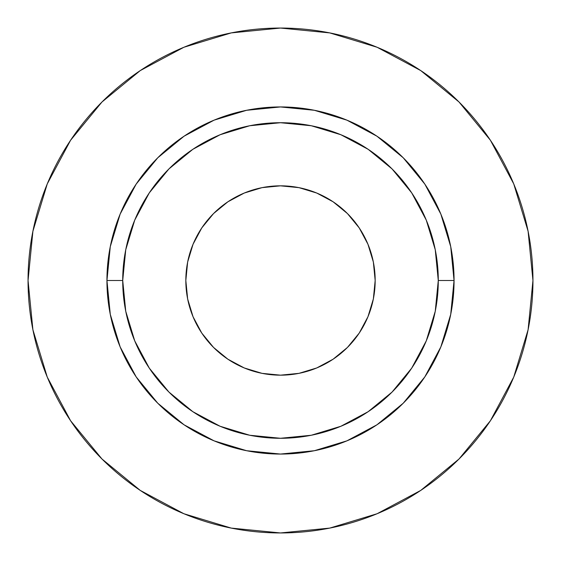 <?xml version="1.0" encoding="UTF-8"?>
<svg xmlns="http://www.w3.org/2000/svg" width="561" height="561" viewBox="0 0 561 561"><rect width="100%" height="100%" fill="white"/><g stroke="black" fill="none" stroke-linecap="round" stroke-linejoin="round"><path stroke-width="0.84" d="M375.169 280.5A94.669 94.669 0 0 1 280.5 375.169A94.669 94.669 0 0 1 185.831 280.5L187.647 262.029L193.04 244.273L201.785 227.906L213.559 213.559L227.906 201.785L244.273 193.04L262.029 187.647L280.5 185.831L298.971 187.647L316.727 193.04L333.094 201.785L347.441 213.559L359.215 227.906L367.96 244.273L373.353 262.029L375.169 280.5L373.353 298.971L367.96 316.727L359.215 333.094L347.441 347.441L333.094 359.215L316.727 367.96L298.971 373.353L280.5 375.169L262.029 373.353L244.273 367.96L227.906 359.215L213.559 347.441L201.785 333.094L193.04 316.727L187.647 298.971L185.831 280.5A94.669 94.669 0 0 1 280.5 185.831A94.669 94.669 0 0 1 375.169 280.5M438.281 280.5L454.059 280.5A173.559 173.559 0 0 1 280.5 454.059A173.559 173.559 0 0 1 106.941 280.5L122.719 280.5A157.781 157.781 0 0 1 280.5 122.719A157.781 157.781 0 0 1 438.281 280.5A157.781 157.781 0 0 1 280.5 438.281A157.781 157.781 0 0 1 122.719 280.5L125.748 311.285L134.731 340.878L149.31 368.156L168.931 392.069L192.844 411.69L220.122 426.269L249.715 435.252L280.5 438.281L311.285 435.252L340.878 426.269L368.156 411.69L392.069 392.069L411.69 368.156L426.269 340.878L435.252 311.285L438.281 280.5L435.252 249.715L426.269 220.122L411.69 192.844L392.069 168.931L368.156 149.31L340.878 134.731L311.285 125.748L280.5 122.719L249.715 125.748L220.122 134.731L192.844 149.31L168.931 168.931L149.31 192.844L134.731 220.122L125.748 249.715L122.719 280.5L106.941 280.5L110.279 246.644L120.152 214.085L136.19 184.078L157.774 157.774L184.078 136.19L214.085 120.152L246.644 110.279L280.5 106.941L314.356 110.279L346.915 120.152L376.922 136.19L403.226 157.774L424.81 184.078L440.848 214.085L450.721 246.644L454.059 280.5L450.721 314.356L440.848 346.915L424.81 376.922L403.226 403.226L376.922 424.81L346.915 440.848L314.356 450.721L280.5 454.059L246.644 450.721L214.085 440.848L184.078 424.81L157.774 403.226L136.19 376.922L120.152 346.915L110.279 314.356L106.941 280.5A173.559 173.559 0 0 1 280.5 106.941A173.559 173.559 0 0 1 454.059 280.5L438.281 280.5M28.05 280.5A252.45 252.45 0 0 1 280.5 28.05A252.45 252.45 0 0 1 532.95 280.5A252.45 252.45 0 0 1 280.5 532.95A252.45 252.45 0 0 1 28.05 280.5L32.903 329.749L47.264 377.111L70.595 420.757L101.99 459.01L140.243 490.405L183.889 513.736L231.251 528.097L280.5 532.95L329.749 528.097L377.111 513.736L420.757 490.405L459.01 459.01L490.405 420.757L513.736 377.111L528.097 329.749L532.95 280.5L528.097 231.251L513.736 183.889L490.405 140.243L459.01 101.99L420.757 70.595L377.111 47.264L329.749 32.903L280.5 28.05L231.251 32.903L183.889 47.264L140.243 70.595L101.99 101.99L70.595 140.243L47.264 183.889L32.903 231.251L28.05 280.5M490.405 140.243L459.01 101.99L420.82 70.644M140.243 70.595L101.99 101.99L70.644 140.18M70.595 420.757L101.99 459.01L140.18 490.356M420.757 490.405L459.01 459.01L490.356 420.82"/></g></svg>
